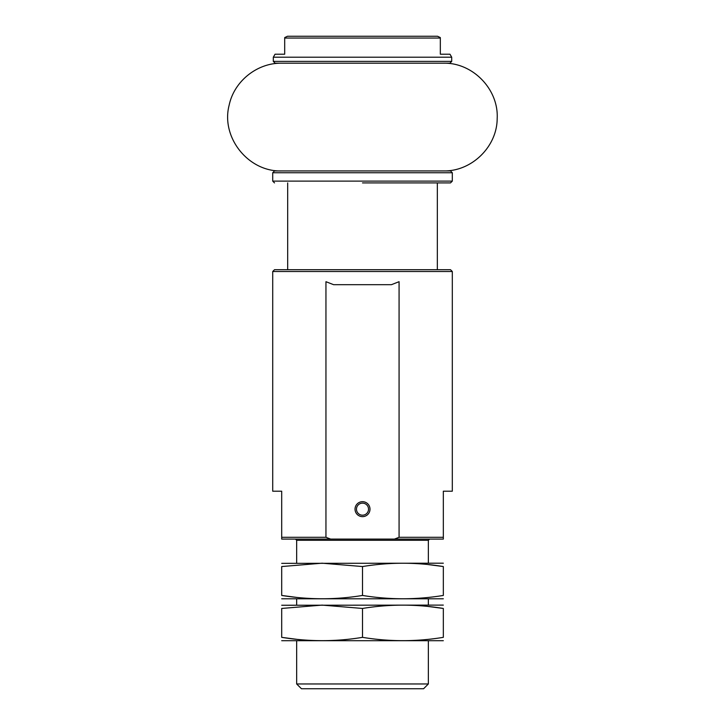 <?xml version="1.0" encoding="UTF-8"?>
<svg xmlns="http://www.w3.org/2000/svg" width="725" height="725" viewBox="0 0 725 725"><rect width="100%" height="100%" fill="white"/><g stroke="black" fill="none" stroke-linecap="round" stroke-linejoin="round"><path stroke-width="1.09" d="M273.316 61.389L451.702 61.389L449.908 63.184L275.11 63.184L273.316 61.389L273.316 57.203L275.047 54.212L284.689 54.212L284.689 38.044L440.329 38.044L440.329 54.212L440.329 38.044M273.316 57.203L451.702 57.203L449.98 54.212L440.329 54.212M284.689 37.591L287.49 36.25L437.538 36.25L440.329 37.591M394.409 539.092L399.076 537.298L443.328 537.298L443.328 539.092L281.699 539.092L281.699 537.298L325.951 537.298L330.609 539.092M281.699 537.298L281.699 491.206L272.718 491.206L272.718 271.513L452.309 271.513L452.309 491.206L443.328 491.206L443.328 537.298M325.951 537.298L325.951 281.69L333.582 284.68L391.446 284.68L399.076 281.69L399.076 537.298M272.718 271.513L274.512 269.709L450.506 269.709L452.309 271.513M428.357 683.965L296.661 683.965L301.455 688.75L423.572 688.75L428.357 683.965L428.357 640.864M296.661 683.965L296.661 640.864M296.661 604.94L296.661 598.959M296.661 563.035L296.661 540.288L428.357 540.288L429.553 539.092M295.465 539.092L296.661 540.288M355.032 509.158A7.486 7.486 0 0 0 366.252 515.647A7.486 7.486 0 0 0 366.252 502.679A7.486 7.486 0 0 0 355.032 509.158M356.483 509.158A6.027 6.027 0 0 0 365.527 514.378A6.027 6.027 0 0 0 365.527 503.948A6.027 6.027 0 0 0 356.483 509.158M362.509 170.937L450.506 170.937L452.309 172.74L272.718 172.74L274.512 170.937L362.509 170.937M362.509 182.908L450.506 182.908L362.509 182.908M281.699 170.937C248.367 172.097 220.636 137.324 229.172 105.089C234.184 81.146 257.239 62.758 281.699 63.184L362.509 63.184M443.328 563.198L281.699 563.352M443.328 566.551L443.328 595.442C443.328 599.856 443.328 599.856 443.328 595.442C416.386 599.856 389.452 599.856 362.509 595.442C335.911 599.847 308.977 599.847 281.699 595.442L281.699 566.551C281.699 562.138 281.699 562.138 281.699 566.551L322.108 563.198L362.509 566.551C389.452 562.138 416.386 562.138 443.328 566.551C443.328 562.138 443.328 562.138 443.328 566.551L428.357 564.594M443.328 598.796L281.699 598.796M281.699 595.442C281.699 599.856 281.699 599.856 281.699 595.442C281.699 599.856 281.699 599.856 281.699 595.442L296.661 597.4M362.509 595.442L362.509 566.551M443.328 605.103L281.699 605.248M443.328 608.456L443.328 637.347C443.328 641.761 443.328 641.761 443.328 637.347C416.386 641.761 389.452 641.761 362.509 637.347C335.911 641.752 308.977 641.752 281.699 637.347L281.699 608.456C281.699 604.043 281.699 604.043 281.699 608.456L322.108 605.103L362.509 608.456C389.452 604.043 416.386 604.043 443.328 608.456C443.328 604.043 443.328 604.043 443.328 608.456L428.357 606.49M443.328 640.701L281.699 640.701M281.699 637.347C281.699 641.761 281.699 641.761 281.699 637.347C281.699 641.761 281.699 641.761 281.699 637.347L296.661 639.305M362.509 637.347L362.509 608.456M272.718 172.74L272.718 181.114L452.309 181.114L452.309 172.74M451.702 61.389L451.702 57.203M428.357 604.94L428.357 598.959M428.357 563.035L428.357 540.288M452.309 181.114L450.506 182.908M272.718 181.114L274.512 182.908M437.338 269.709L437.338 182.908M287.68 269.709L287.68 182.908M443.328 170.937C471.54 171.635 497.051 146.867 497.178 118.637C498.827 89.302 472.7 62.404 443.328 63.184"/></g></svg>
